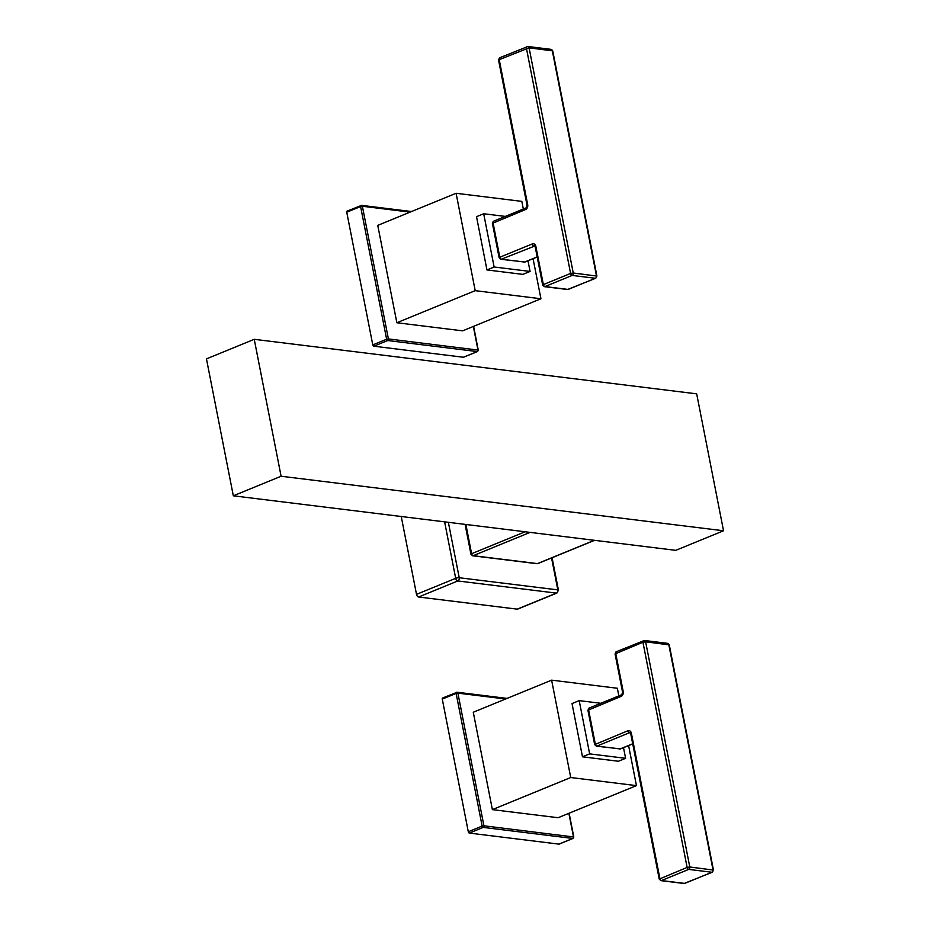 <?xml version="1.0" encoding="UTF-8"?>
<svg xmlns="http://www.w3.org/2000/svg" width="930" height="930" viewBox="0 0 930 930"><rect width="100%" height="100%" fill="white"/><g stroke="black" fill="none" stroke-linecap="round" stroke-linejoin="round"><path stroke-width="1.4" d="M723.54 530.774L696.675 393.843L254.239 339.311L206.46 358.875L233.325 495.806L675.761 550.339L723.54 530.774L281.104 476.241L233.325 495.806M254.239 339.311L281.104 476.241M448.365 522.311L459.234 577.739A2.569 0.651 168.9 0 0 455.688 578.321A2.569 1.523 67.7 0 0 457.804 580.959L556.396 593.108A2.569 1.523 67.7 0 0 556.896 593.049L558.442 590.178A2.569 0.651 -11.1 0 0 557.826 589.887A2.569 1.965 97 0 1 556.396 593.108L517.231 609.15L418.628 597.002A2.569 1.523 -112.3 0 1 416.512 594.363L401.237 516.499M551.56 557.942L557.826 589.887L459.234 577.739A2.569 1.965 97 0 1 457.804 580.959L418.628 597.002M556.896 593.049L517.719 609.092A2.569 1.523 -112.3 0 1 517.231 609.15M465.093 524.369L470.952 554.222L471.603 553.71L465.872 524.462M470.952 554.222L472.603 555.768A1.918 1.465 -83 0 0 473.196 555.687A1.918 1.139 -112.3 0 1 471.603 553.71L525.148 531.774M472.603 555.768L536.889 563.685A1.918 1.465 -83 0 0 537.482 563.603L473.196 555.687L530.088 532.379M623.216 691.583L621.566 694.78A1.918 1.139 67.7 0 0 621.066 696.407A3.848 2.941 97 0 0 623.216 691.583L615.718 653.395A1.918 1.139 -112.3 0 1 616.218 651.767L615.067 653.918L642.944 642.246L645.618 641.816L689.793 866.993L687.131 867.423A1.918 1.139 67.7 0 0 688.712 869.399A1.918 1.465 -83 0 0 689.793 866.993L713.461 870.073L669.275 644.885L667.624 643.351L644.42 640.491A1.918 1.465 -83 0 0 643.827 640.572A1.918 1.139 67.7 0 0 643.455 640.619A1.918 1.139 67.7 0 0 642.944 642.246L687.131 867.423L659.242 879.106L630.738 733.793L631.389 733.282L659.893 878.583A1.918 1.139 -112.3 0 0 661.486 880.559L684.701 883.419A1.918 1.465 97 0 1 684.108 883.5L660.893 880.64A1.918 1.465 -83 0 0 661.486 880.559L688.712 869.399L711.927 872.259A1.918 1.465 -83 0 0 713.008 869.852L668.821 644.676A1.918 1.465 -83 0 0 667.624 643.351M631.389 733.282A3.848 2.941 97 0 0 627.808 730.794A1.918 1.139 67.7 0 0 629.401 732.77L596.909 746.081A1.918 1.139 -112.3 0 1 595.328 744.105L588.574 709.718A1.918 1.139 -112.3 0 1 589.074 708.09L587.923 710.241L621.066 696.407M587.923 710.241L594.665 744.628L627.808 730.794M619.531 749.022A1.918 1.465 -83 0 0 620.124 748.941L596.909 746.081A1.918 1.465 -83 0 1 596.316 746.162L620.496 748.894A1.918 1.139 -112.3 0 1 620.124 748.941L632.691 743.791M685.364 883.14A1.918 1.139 -112.3 0 1 685.073 883.372A1.918 1.139 -112.3 0 1 684.701 883.419L711.927 872.259A1.918 1.139 67.7 0 0 712.299 872.224L713.461 870.073M579.204 700.627L572.031 703.568L582.482 756.811L589.655 753.881L579.204 700.627L600.792 703.289M589.655 753.881L625.599 758.31L623.507 747.662M582.482 756.811L618.427 761.252L625.599 758.31M618.845 695.896L617.346 688.258L551.618 680.156L570.729 777.527L636.457 785.629L628.599 745.581M551.618 680.156L473.277 712.24L492.377 809.623L558.105 817.726L636.457 785.629M505.595 699L457.897 693.129L483.925 825.805L573.787 836.977L569.125 813.204M442.273 699.093L468.302 831.769L482.147 826.084A1.279 0.756 67.7 0 0 483.216 827.409A1.279 0.977 97 0 0 483.925 825.805L482.147 826.084L456.119 693.42L457.897 693.129A1.279 0.977 -83 0 0 456.711 692.304A1.279 0.756 67.7 0 0 456.119 693.42L442.273 699.093A1.279 0.756 -112.3 0 1 442.854 697.977M568.869 813.308L573.485 836.837A1.279 0.977 97 0 1 572.764 838.442L483.216 827.409L469.359 833.082A1.279 0.756 -112.3 0 1 468.302 831.769M469.359 833.082L558.918 844.126A1.279 0.756 -112.3 0 0 559.36 843.94M492.377 809.623L570.729 777.527M525.543 209.541A3.848 2.941 97 0 0 527.694 204.716L499.178 59.415A1.918 1.139 -112.3 0 1 499.689 57.776L498.526 59.927L529.077 47.825L573.252 273.002L570.59 273.432A1.918 1.139 67.7 0 0 572.183 275.42A1.918 1.465 -83 0 0 573.252 273.002L596.921 276.082L552.746 50.894L551.095 49.36L527.88 46.5A1.918 1.465 -83 0 0 527.287 46.581A1.918 1.139 67.7 0 0 526.915 46.628A1.918 1.139 67.7 0 0 526.415 48.255L570.59 273.432L543.364 284.592L542.702 285.115L544.352 286.649A1.918 1.465 -83 0 0 544.957 286.568A1.918 1.139 -112.3 0 1 543.364 284.592L535.866 246.404A3.848 2.941 97 0 0 532.286 243.927L499.805 257.226L493.051 222.84A1.918 1.139 -112.3 0 1 493.563 221.212L526.043 207.913A1.918 1.139 67.7 0 0 525.543 209.541L492.4 223.363L499.143 257.75L499.805 257.226A1.918 1.139 -112.3 0 0 501.386 259.203L534.797 246.008M524.009 262.144A1.918 1.465 -83 0 0 524.601 262.062L501.386 259.203A1.918 1.465 -83 0 1 500.793 259.284L524.973 262.016A1.918 1.139 -112.3 0 1 524.601 262.062L537.18 256.913M568.835 289.16A1.918 1.139 -112.3 0 1 568.532 289.381A1.918 1.139 -112.3 0 1 568.16 289.428A1.918 1.465 97 0 1 567.567 289.509L544.352 286.649M567.567 289.509L595.758 278.233A1.918 1.139 67.7 0 1 595.398 278.279L572.183 275.42L544.957 286.568L568.16 289.428L595.398 278.279A1.918 1.465 -83 0 0 596.467 275.861L552.292 50.685A1.918 1.465 -83 0 0 551.095 49.36M483.681 213.749L476.52 216.69L486.96 269.944L494.132 267.003L483.681 213.749L505.269 216.411M494.132 267.003L530.077 271.432L527.984 260.784M486.96 269.944L522.904 274.373L530.077 271.432M523.323 209.018L521.835 201.38L456.095 193.277L475.207 290.66L540.935 298.763L533.076 258.703M456.095 193.277L377.754 225.374L396.854 322.745L462.594 330.848L540.935 298.763M410.084 212.133L362.375 206.251L388.403 338.927L478.264 350.11L473.603 326.337M346.75 212.214L372.779 344.891L386.636 339.218A1.279 0.756 67.7 0 0 387.694 340.531A1.279 0.977 97 0 0 388.403 338.927L386.636 339.218L360.608 206.541L362.375 206.251A1.279 0.977 -83 0 0 361.189 205.425A1.279 0.756 67.7 0 0 360.608 206.541L346.75 212.214A1.279 0.756 -112.3 0 1 347.332 211.098M473.347 326.442L477.962 349.959A1.279 0.977 97 0 1 477.253 351.575L387.694 340.531L373.837 346.204A1.279 0.756 -112.3 0 1 372.779 344.891M373.837 346.204L463.396 357.248A1.279 0.756 -112.3 0 0 463.838 357.062M396.854 322.745L475.207 290.66M444.61 521.846L455.688 578.321L416.512 594.363M594.375 540.307L537.482 563.603A1.918 1.139 -112.3 0 0 537.854 563.557L594.572 540.33M538.156 563.336A1.918 1.139 -112.3 0 1 537.854 563.557L536.889 563.685M630.738 733.793L629.994 732.689A1.918 1.465 97 0 0 629.401 732.77L630.319 732.887M620.787 748.673A1.918 1.139 -112.3 0 1 620.496 748.894L632.714 743.895M616.218 651.767L644.42 640.491A1.918 1.465 -83 0 1 645.618 641.816L669.275 644.885M573.38 837.802A1.279 0.756 67.7 0 1 572.764 838.442L558.918 844.126M532.286 243.927A1.918 1.139 67.7 0 0 533.878 245.904A1.918 1.465 97 0 1 534.471 245.822L535.215 246.927L535.866 246.404M525.264 261.795A1.918 1.139 -112.3 0 1 524.973 262.016L537.191 257.017M499.689 57.776L527.88 46.5A1.918 1.465 -83 0 1 529.077 47.825L552.746 50.894M527.694 204.716L527.031 205.239L498.526 59.927M477.857 350.924A1.279 0.756 67.7 0 1 477.253 351.575L463.396 357.248M552.071 557.744L558.442 590.178M594.665 744.628L596.316 746.162M684.108 883.5L712.299 872.224M622.554 692.106L615.067 653.918M621.566 694.78L589.074 708.09M660.893 880.64L659.242 879.106M442.61 698L457.107 692.246L507.071 698.407M559.163 844.091L573.02 838.418L573.787 836.977M595.758 278.233L596.921 276.082M526.043 207.913L527.031 205.239M493.563 221.212L492.4 223.363M500.793 259.284L499.143 257.75M535.215 246.927L542.702 285.115M347.088 211.133L361.584 205.367L411.548 211.529M463.64 357.213L477.497 351.54L478.264 350.11"/></g></svg>
